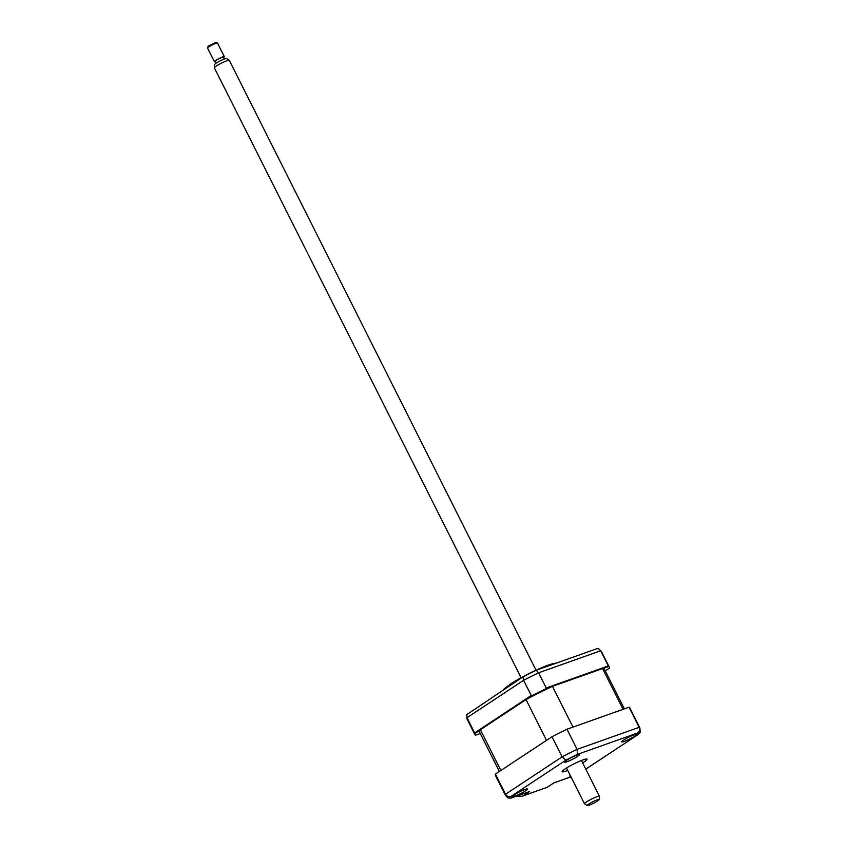 <?xml version="1.0" encoding="UTF-8"?>
<svg xmlns="http://www.w3.org/2000/svg" width="848" height="848" viewBox="0 0 848 848"><rect width="100%" height="100%" fill="white"/><g stroke="black" fill="none" stroke-linecap="round" stroke-linejoin="round"><path stroke-width="1.27" d="M634.696 736.149A8.353 1.018 153.3 0 0 636.625 734.357A8.353 1.018 153.3 0 0 631.654 735.81A8.353 1.018 153.3 0 0 623.63 740.081A8.353 1.018 153.3 0 0 621.701 741.873A8.353 1.018 153.3 0 0 626.683 740.41A8.353 1.018 153.3 0 0 634.696 736.149M577.562 756.427A8.353 1.018 153.3 0 0 579.502 754.635A8.353 1.018 153.3 0 0 574.52 756.098A8.353 1.018 153.3 0 0 566.506 760.359A8.353 1.018 153.3 0 0 564.567 762.151A8.353 1.018 153.3 0 0 569.549 760.698A8.353 1.018 153.3 0 0 577.562 756.427M525.527 790.813A8.353 1.018 153.3 0 0 527.456 789.022A8.353 1.018 153.3 0 0 522.485 790.474A8.353 1.018 153.3 0 0 514.471 794.735A8.353 1.018 153.3 0 0 512.531 796.526A8.353 1.018 153.3 0 0 517.513 795.074A8.353 1.018 153.3 0 0 525.527 790.813M582.65 762.903A13.928 1.696 153.3 0 0 583.795 762.172A13.928 1.696 153.3 0 0 587.017 759.183A13.928 1.696 153.3 0 0 578.718 761.61A13.928 1.696 153.3 0 0 565.362 768.712A13.928 1.696 153.3 0 0 562.139 771.701A13.928 1.696 153.3 0 0 567.725 770.408M570.248 775.443A8.353 1.018 153.3 0 0 569.665 776.249A8.353 1.018 153.3 0 0 570.662 776.259M629.057 707.19L639.18 727.319A75.196 9.169 -26.7 0 1 639.901 727.955L629.778 707.826A75.196 9.169 -26.7 0 0 629.057 707.19L566.962 729.227A75.196 9.169 -26.7 0 0 551.984 736.732L495.433 774.097A75.196 9.169 -26.7 0 0 495.412 775.401L505.535 795.53L508.079 797.989L510.973 798.148L529.608 791.47L522.887 795.901L547.034 787.336L521.944 796.304L516.856 796.06M547.034 787.336L553.765 782.958L547.045 787.4M585.767 769.094L638.671 734.209L640.145 732.29L639.901 727.955M566.962 729.227L577.085 749.356L577.414 754.381A71.02 8.66 153.3 0 0 565.839 760.179L511.079 796.357A71.02 8.66 153.3 0 0 511.62 797.851L529.608 791.47M551.984 736.732L562.107 756.861L565.839 760.179M495.433 774.097L505.556 794.226C506.966 796.41 508.811 797.12 511.079 796.357M522.887 795.901L521.944 796.304M510.973 798.148L511.62 797.851M505.535 795.53A75.196 9.169 -26.7 0 1 505.556 794.226L562.107 756.861A75.196 9.169 -26.7 0 1 577.085 749.356L639.18 727.319C640.092 729.757 639.54 731.665 637.548 733.032L577.414 754.381M503.415 689.784A30.634 3.731 -26.7 0 1 510.008 684.559A30.634 3.731 -26.7 0 1 522.304 677.308M537.346 669.846A30.634 3.731 -26.7 0 1 556.002 663.221M551.571 686.774L545.677 688.873L546.229 687.993L608.313 665.945L608.684 666.507L602.801 668.595M608.684 666.507A75.196 9.169 153.3 0 1 609.277 667.079A75.196 9.169 153.3 0 1 609.309 668.235L605.281 670.895M608.313 665.945L600.681 650.766L598.847 648.932L597.31 648.561L536.201 670.249L538.586 672.803A75.196 9.169 153.3 0 0 523.608 680.308L467.047 717.673A75.196 9.169 153.3 0 0 467.036 718.966L474.922 734.654A75.196 9.169 153.3 0 0 475.516 735.227L480.275 733.531M480.254 729.958L474.891 733.499L467.047 717.673L466.792 714.631L467.036 718.966M474.689 732.863L531.24 695.487L523.608 680.308L522.93 676.895L466.792 714.631M526.915 699.123L532.279 695.583L531.24 695.487M474.891 733.499A75.196 9.169 153.3 0 0 474.922 734.654M536.201 670.249A73.108 8.915 153.3 0 0 522.93 676.895M545.677 688.873A75.196 9.169 153.3 0 0 532.279 695.583M546.229 687.993L538.586 672.803L600.681 650.766A75.196 9.169 153.3 0 1 601.391 651.391L609.277 667.079M480.392 729.746L500.892 770.493L546.525 740.336L526.036 699.589L480.392 729.746A69.907 8.522 153.3 0 0 479.65 732.28L499.377 771.5M624.372 708.854L604.55 669.454A69.907 8.522 153.3 0 0 602.568 668.574L623.068 709.32L572.962 727.107L552.461 686.361A69.907 8.522 153.3 0 0 526.036 699.589M602.568 668.574L552.461 686.361M598.836 799.378A6.752 0.827 153.3 0 0 591.703 802.346A6.752 0.827 153.3 0 0 587.219 805.568A6.752 0.827 153.3 0 0 587.579 805.6A6.752 0.827 153.3 0 0 594.3 802.855A6.752 0.827 153.3 0 0 599.25 799.516A6.752 0.827 153.3 0 0 598.836 799.378M587.219 805.568L584.558 803.83A8.353 1.018 -26.7 0 1 584.505 803.777A8.353 1.018 -26.7 0 1 590.367 799.696A8.353 1.018 -26.7 0 1 598.942 796.166A8.353 1.018 -26.7 0 1 599.43 796.261A8.353 1.018 -26.7 0 1 599.451 796.336L599.25 799.516M536.031 670.206L229.299 60.325A8.353 1.018 153.3 0 0 229.246 60.272A8.353 1.018 153.3 0 0 228.801 60.229A8.353 1.018 153.3 0 0 220.491 63.632A8.353 1.018 153.3 0 0 214.353 67.766A8.353 1.018 153.3 0 0 214.364 67.84L521.107 677.711M214.353 67.766L214.555 64.586A6.752 0.827 -26.7 0 1 219.505 61.247A6.752 0.827 -26.7 0 1 226.215 58.501A6.752 0.827 -26.7 0 1 226.575 58.533L229.246 60.272M216.335 63.059L215.371 61.151A4.452 0.541 -26.7 0 1 218.487 58.978A4.452 0.541 -26.7 0 1 223.066 57.092A4.452 0.541 -26.7 0 1 223.331 57.145L224.296 59.063M224.328 56.646L217.491 43.057A5.565 0.678 153.3 0 0 217.417 43.004A5.565 0.678 153.3 0 0 217.162 42.994A5.565 0.678 153.3 0 0 211.746 45.188A5.565 0.678 153.3 0 0 207.537 47.976A5.565 0.678 153.3 0 0 207.537 48.06L214.374 61.65A5.565 0.678 -26.7 0 1 218.275 58.925A5.565 0.678 -26.7 0 1 223.989 56.572A5.565 0.678 -26.7 0 1 224.328 56.646A5.565 0.678 -26.7 0 1 223.512 57.505M215.551 61.512A5.565 0.678 -26.7 0 1 214.703 61.713A5.565 0.678 -26.7 0 1 214.374 61.65M207.537 47.976L208.163 46.131L215.636 42.485M638.088 734.527A71.02 8.66 153.3 0 0 637.548 733.032M553.744 782.895L570.937 776.8M510.761 683.901A29.245 3.562 -26.7 0 1 553.182 663.761M570.969 776.853L553.765 782.958M638.671 734.209L585.798 769.147M503.182 690.102L510.464 684.05C523.778 675.262 550.479 662.627 556.67 663.2M598.847 648.932L601.391 651.391M566.506 767.981L584.505 803.777M215.572 42.411L217.417 43.004M581.431 760.476L599.43 796.261"/></g></svg>
